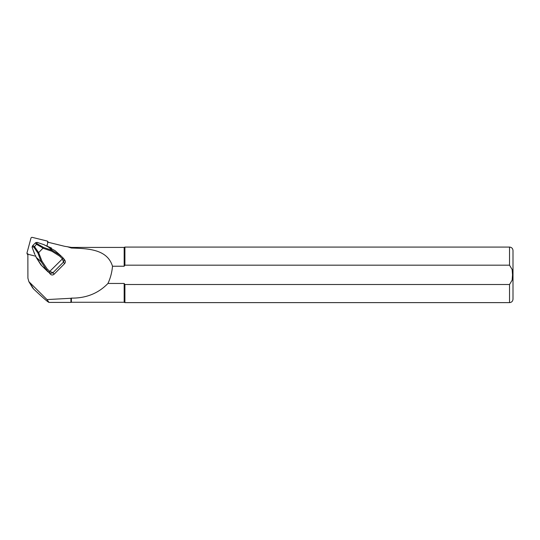 <?xml version="1.0" encoding="UTF-8"?>
<svg xmlns="http://www.w3.org/2000/svg" width="540" height="540" viewBox="0 0 540 540"><rect width="100%" height="100%" fill="white"/><g stroke="black" fill="none" stroke-linecap="round" stroke-linejoin="round"><path stroke-width="0.81" d="M54.999 250.621L44.138 244.748L37.193 242.366L36.511 242.676L37.355 243.884L43.659 247.489L52.272 250.425L60.608 255.569M34.378 246.402L38.63 252.605L37.989 253.213L33.953 247.327L36.47 244.282L35.451 242.838L32.684 245.632L32.164 247.442L34.709 254.327M35.451 242.838L36.511 242.676M32.218 246.537L32.144 247.469L32.218 246.537M38.63 252.605L41.998 261.225L47.149 268.9L49.748 271.418L63.214 258.093C64.24 259.423 64.328 260.752 63.484 262.076L62.33 258.701L59.731 256.183L51.874 251.242L52.272 250.425L47.365 246.125M38.759 252.511L43.659 247.489M41.998 261.225L41.135 261.684L37.989 253.213M36.47 244.282L37.355 243.884M32.447 287.557L33.52 288.907C42.768 297.614 47.925 302.117 48.998 302.413L47.007 299.579L28.877 281.651L27.911 278.195L27.864 253.685M48.998 302.413L70.916 302.413L70.916 298.289L47.007 299.579M47.392 242.069L64.638 246.308L71.246 247.381L71.395 248.015C88.398 248.576 107.285 249.251 112.496 266.234L124.166 266.234L124.166 247.421L71.395 247.421M67.318 246.692L71.395 248.015M124.166 283.466L107.953 283.466C98.314 293.389 86.13 298.276 71.395 298.114L71.395 302.272L124.166 302.272L124.166 283.466L124.909 284.513L509.531 284.513L512.149 280.172L512.534 274.847L512.149 269.521L509.531 265.181L124.909 265.181L124.166 266.234L124.909 265.181L509.531 265.181L509.531 247.07L124.909 247.07L124.909 265.181M71.395 298.114L70.916 298.289M107.953 283.466C110.484 277.978 111.996 272.234 112.496 266.234M124.166 302.272L124.909 302.623L124.909 284.513M509.531 284.513L509.531 302.623C511.637 302.413 512.791 301.259 513 299.147L513 250.547C512.791 248.434 511.637 247.28 509.531 247.07M48.776 272.261L50.443 274.266C51.671 275.245 52.893 275.225 54.115 274.205L64.604 263.608C65.603 262.366 65.597 261.158 64.584 259.969M63.221 258.1L60.622 255.575L63.207 258.086L62.33 258.701M50.443 274.266L49.079 272.396L49.748 271.418L53.001 272.673C51.745 273.476 50.436 273.382 49.079 272.396L46.48 269.879L41.135 261.684L36.2 257.371L41.83 265.815L48.215 272.038M47.149 268.9L46.48 269.879L41.83 265.815M59.731 256.183L60.622 255.575L59.69 254.725M36.214 257.418L35.444 255.339L36.187 257.404L40.905 264.87L48.209 272.032M37.199 242.386L44.165 244.748M32.177 247.482L34.87 254.462M46.926 245.957L47.898 242.345A1.114 1.087 -31.2 0 0 47.115 241.022L32.299 237.377A1.114 1.087 -31.2 0 0 30.949 238.181L27 252.916A1.114 1.087 -31.2 0 0 27.783 254.246L35.735 256.196M27.115 253.76L27.81 254.9A1.114 1.087 -31.2 0 0 27.864 254.981M51.874 251.242L43.004 248.218M43.099 248.096L36.464 244.296M32.684 245.632L34.371 246.409M33.953 247.327L32.549 246.679M33.52 288.907L29.93 282.98M64.604 263.608L63.484 262.076L53.001 272.673L54.115 274.205M49.748 271.418L49.079 272.396M35.64 242.73L36.308 242.426M32.225 246.524L32.616 245.754M28.877 281.651L32.515 287.672M71.395 302.272L70.916 302.413M124.166 247.421L124.909 247.07M509.531 302.623L124.909 302.623M64.868 260.293L63.504 258.424M59.677 254.704L54.986 250.607M44.665 245.099L51.482 248.049M48.249 242.278L47.783 241.508"/></g></svg>
